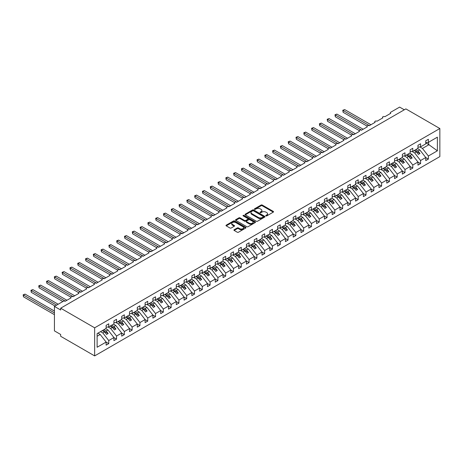 <?xml version="1.0" encoding="UTF-8"?>
<svg xmlns="http://www.w3.org/2000/svg" width="463" height="463" viewBox="0 0 463 463"><rect width="100%" height="100%" fill="white"/><g stroke="black" fill="none" stroke-linecap="round" stroke-linejoin="round"><path stroke-width="0.69" d="M265.93 215.885A0.608 0.347 0 0 0 266.786 215.885L273.292 212.129A0.868 0.498 0 0 0 273.54 211.776A0.868 0.498 0 0 0 273.292 211.423L262.272 205.057A0.868 0.498 0 0 0 261.045 205.057L254.54 208.813A0.608 0.347 0 0 0 255.397 209.311L256.242 208.825A2.772 1.597 0 0 1 260.16 208.825L261.074 209.351A2.772 1.597 0 0 1 261.89 210.486A2.772 1.597 0 0 1 261.074 211.614L260.235 212.1A0.608 0.347 0 0 0 261.091 212.598L261.936 212.112A2.772 1.597 0 0 1 265.849 212.112L266.769 212.639A2.772 1.597 0 0 1 267.579 213.773A2.772 1.597 0 0 1 266.769 214.901L265.93 215.388A0.608 0.347 0 0 0 265.93 215.885L265.93 215.388M234.174 229.729A0.868 0.498 0 0 0 233.919 230.082A0.868 0.498 0 0 0 234.174 230.435L237.264 232.223A0.868 0.498 0 0 0 238.486 232.223L245.708 228.051A0.868 0.498 0 0 0 245.963 227.698A0.868 0.498 0 0 0 245.708 227.345L234.695 220.984A0.868 0.498 0 0 0 233.468 220.984L226.245 225.151A0.868 0.498 0 0 0 225.99 225.504A0.868 0.498 0 0 0 226.245 225.857L229.978 228.016A0.868 0.498 0 0 0 231.205 228.016L234.295 226.228A0.868 0.498 0 0 0 234.55 225.875A0.868 0.498 0 0 0 234.295 225.522L232.443 224.457A2.315 1.337 0 0 1 231.766 223.507A2.315 1.337 0 0 1 233.196 222.275A2.315 1.337 0 0 1 235.719 222.564L242.971 226.748A2.315 1.337 0 0 1 243.648 227.698A2.315 1.337 0 0 1 242.218 228.93A2.315 1.337 0 0 1 239.695 228.641L238.486 227.946A0.868 0.498 0 0 0 237.264 227.946L234.174 229.729L234.174 230.435M439.85 128.523L94.655 327.816L94.655 355.902L439.85 156.604L439.85 128.523L405.86 108.898L60.665 308.196L60.665 309.996L54.426 306.396L63.315 301.263A1.325 0.764 0 0 1 65.185 301.263L71.111 297.842A1.325 0.764 0 0 1 70.723 297.304A1.325 0.764 0 0 1 71.539 296.598A1.325 0.764 0 0 1 72.98 296.76L78.907 293.339A1.325 0.764 0 0 1 78.519 292.801A1.325 0.764 0 0 1 79.335 292.095A1.325 0.764 0 0 1 80.776 292.263L86.703 288.843A1.325 0.764 0 0 1 86.315 288.299A1.325 0.764 0 0 1 87.131 287.592A1.325 0.764 0 0 1 88.572 287.76L94.498 284.34A1.325 0.764 0 0 1 94.111 283.802A1.325 0.764 0 0 1 94.927 283.096A1.325 0.764 0 0 1 96.368 283.258L102.294 279.837A1.325 0.764 0 0 1 101.906 279.299A1.325 0.764 0 0 1 102.722 278.593A1.325 0.764 0 0 1 104.163 278.761L110.09 275.34A1.325 0.764 0 0 1 109.702 274.796A1.325 0.764 0 0 1 110.518 274.09A1.325 0.764 0 0 1 111.959 274.258L117.886 270.838A1.325 0.764 0 0 1 117.498 270.299A1.325 0.764 0 0 1 118.314 269.593A1.325 0.764 0 0 1 119.755 269.755L125.681 266.335A1.325 0.764 0 0 1 125.294 265.797A1.325 0.764 0 0 1 126.11 265.091A1.325 0.764 0 0 1 127.551 265.258L133.477 261.838A1.325 0.764 0 0 1 133.089 261.294A1.325 0.764 0 0 1 133.905 260.588A1.325 0.764 0 0 1 135.346 260.756L141.273 257.335A1.325 0.764 0 0 1 140.885 256.797A1.325 0.764 0 0 1 141.701 256.091A1.325 0.764 0 0 1 143.142 256.253L149.069 252.833A1.325 0.764 0 0 1 148.681 252.294A1.325 0.764 0 0 1 149.497 251.588A1.325 0.764 0 0 1 150.938 251.756L156.864 248.336A1.325 0.764 0 0 1 156.477 247.792A1.325 0.764 0 0 1 157.293 247.086A1.325 0.764 0 0 1 158.734 247.254L164.66 243.833A1.325 0.764 0 0 1 164.272 243.295A1.325 0.764 0 0 1 165.088 242.589A1.325 0.764 0 0 1 166.53 242.751L172.456 239.33A1.325 0.764 0 0 1 172.068 238.792A1.325 0.764 0 0 1 172.884 238.086A1.325 0.764 0 0 1 174.325 238.248L180.252 234.828A1.325 0.764 0 0 1 179.864 234.29A1.325 0.764 0 0 1 180.68 233.584A1.325 0.764 0 0 1 182.121 233.751L188.047 230.331A1.325 0.764 0 0 1 187.66 229.787A1.325 0.764 0 0 1 188.476 229.087A1.325 0.764 0 0 1 189.917 229.249L195.843 225.828A1.325 0.764 0 0 1 195.455 225.29A1.325 0.764 0 0 1 196.271 224.584A1.325 0.764 0 0 1 197.713 224.746L203.639 221.326A1.325 0.764 0 0 1 203.251 220.787A1.325 0.764 0 0 1 204.067 220.081A1.325 0.764 0 0 1 205.508 220.249L211.435 216.829A1.325 0.764 0 0 1 211.047 216.285A1.325 0.764 0 0 1 211.863 215.579A1.325 0.764 0 0 1 213.304 215.746L219.231 212.326A1.325 0.764 0 0 1 218.843 211.788A1.325 0.764 0 0 1 219.659 211.082A1.325 0.764 0 0 1 221.1 211.244L227.026 207.823A1.325 0.764 0 0 1 226.639 207.285A1.325 0.764 0 0 1 227.455 206.579A1.325 0.764 0 0 1 228.896 206.747L234.822 203.326A1.325 0.764 0 0 1 234.434 202.782A1.325 0.764 0 0 1 235.25 202.076A1.325 0.764 0 0 1 236.691 202.244L242.618 198.824A1.325 0.764 0 0 1 242.23 198.286A1.325 0.764 0 0 1 243.046 197.579A1.325 0.764 0 0 1 244.487 197.742L250.414 194.321A1.325 0.764 0 0 1 250.026 193.783A1.325 0.764 0 0 1 250.842 193.077A1.325 0.764 0 0 1 252.283 193.245L258.209 189.824A1.325 0.764 0 0 1 257.822 189.28A1.325 0.764 0 0 1 258.638 188.574A1.325 0.764 0 0 1 260.079 188.742L266.005 185.322A1.325 0.764 0 0 1 265.617 184.783A1.325 0.764 0 0 1 266.433 184.077A1.325 0.764 0 0 1 267.874 184.239L273.801 180.819A1.325 0.764 0 0 1 273.413 180.281A1.325 0.764 0 0 1 274.229 179.575A1.325 0.764 0 0 1 275.67 179.742L281.597 176.322A1.325 0.764 0 0 1 281.209 175.778A1.325 0.764 0 0 1 282.025 175.072A1.325 0.764 0 0 1 283.466 175.24L289.392 171.819A1.325 0.764 0 0 1 289.005 171.281A1.325 0.764 0 0 1 289.821 170.575A1.325 0.764 0 0 1 291.262 170.737L297.188 167.317A1.325 0.764 0 0 1 296.8 166.778A1.325 0.764 0 0 1 297.616 166.072A1.325 0.764 0 0 1 299.057 166.24L304.984 162.814A1.325 0.764 0 0 1 304.596 162.276A1.325 0.764 0 0 1 305.412 161.57A1.325 0.764 0 0 1 306.853 161.737L312.78 158.317A1.325 0.764 0 0 1 312.392 157.773A1.325 0.764 0 0 1 313.208 157.073A1.325 0.764 0 0 1 314.649 157.235L320.575 153.814A1.325 0.764 0 0 1 320.188 153.276A1.325 0.764 0 0 1 321.004 152.57A1.325 0.764 0 0 1 322.445 152.732L328.371 149.312A1.325 0.764 0 0 1 327.983 148.773A1.325 0.764 0 0 1 328.799 148.067A1.325 0.764 0 0 1 330.241 148.235L336.167 144.815A1.325 0.764 0 0 1 335.779 144.271A1.325 0.764 0 0 1 336.595 143.565A1.325 0.764 0 0 1 338.036 143.733L343.963 140.312A1.325 0.764 0 0 1 343.575 139.774A1.325 0.764 0 0 1 344.391 139.068A1.325 0.764 0 0 1 345.832 139.23L351.758 135.809A1.325 0.764 0 0 1 351.371 135.271A1.325 0.764 0 0 1 352.187 134.565A1.325 0.764 0 0 1 353.628 134.733L359.554 131.313A1.325 0.764 0 0 1 359.166 130.769A1.325 0.764 0 0 1 359.983 130.062A1.325 0.764 0 0 1 361.424 130.23L367.35 126.81A1.325 0.764 0 0 1 366.962 126.272A1.325 0.764 0 0 1 367.778 125.566A1.325 0.764 0 0 1 369.219 125.728L375.146 122.307A1.325 0.764 0 0 1 374.758 121.769A1.325 0.764 0 0 1 375.574 121.063A1.325 0.764 0 0 1 377.015 121.231L382.942 117.81A1.325 0.764 0 0 1 382.554 117.266A1.325 0.764 0 0 1 383.37 116.56A1.325 0.764 0 0 1 384.811 116.728L390.737 113.308A1.325 0.764 180 0 1 390.35 112.769A1.325 0.764 180 0 1 390.737 112.225L399.621 107.098L404.303 109.795M94.655 327.816L60.665 308.196M256.299 221.227A0.868 0.498 0 0 0 257.526 221.227L264.749 217.06A0.868 0.498 0 0 0 265.004 216.707A0.868 0.498 0 0 0 264.749 216.354L253.73 209.988A0.868 0.498 0 0 0 252.509 209.988L245.28 214.161A0.868 0.498 0 0 0 245.031 214.514A0.868 0.498 0 0 0 245.28 214.867L256.299 221.227M243.411 216.013A0.608 0.347 0 0 1 244.03 216.099L255.217 222.558L248.006 226.725A0.868 0.498 0 0 1 246.785 226.725L235.765 220.365L235.765 219.659A0.868 0.498 0 0 0 235.511 220.012A0.868 0.498 0 0 0 235.765 220.365M235.765 219.659L238.856 217.87A0.868 0.498 0 0 1 240.077 217.87L244.551 220.452A0.868 0.498 0 0 0 245.772 220.452L247.821 219.265A0.868 0.498 0 0 0 248.075 218.912A0.868 0.498 0 0 0 247.821 218.559L243.173 215.874A0.608 0.347 0 0 1 244.03 215.382L255.229 221.846A0.868 0.498 0 0 1 255.483 222.199A0.868 0.498 0 0 1 255.229 222.553L255.229 221.846M97.12 336.26L100.205 334.477L106.125 342.059L97.12 347.256L97.12 333.615L106.125 328.412L106.125 325.333L108.747 323.822L108.747 326.901L106.125 327.225M108.747 326.901L113.921 323.909L113.921 320.83L116.543 319.32L116.543 322.398L113.921 322.728M116.543 322.398L121.717 319.412L121.717 316.333L124.339 314.817L124.339 317.896L121.717 318.226M124.339 317.896L129.513 314.909L129.513 311.83L132.134 310.32L132.134 313.399L129.513 313.723M132.134 313.399L137.308 310.407L137.308 307.328L139.93 305.817L139.93 308.896L137.308 309.22M139.93 308.896L145.104 305.91L145.104 302.831L147.726 301.315L147.726 304.394L145.104 304.723M147.726 304.394L152.9 301.407L152.9 298.328L155.522 296.818L155.522 299.897L152.9 300.221M155.522 299.897L160.696 296.905L160.696 293.826L163.317 292.315L163.317 295.394L160.696 295.718M163.317 295.394L168.491 292.408L168.491 289.329L171.113 287.812L171.113 290.891L168.491 291.221M171.113 290.891L176.287 287.905L176.287 284.826L178.909 283.315L178.909 286.394L176.287 286.719M178.909 286.394L184.083 283.402L184.083 280.323L186.705 278.813L186.705 281.892L184.083 282.216M186.705 281.892L191.879 278.905L191.879 275.826L194.501 274.31L194.501 277.389L191.879 277.719M194.501 277.389L199.675 274.403L199.675 271.324L202.296 269.813L202.296 272.892L199.675 273.216M202.296 272.892L207.476 269.9L207.476 266.821L210.092 265.311L210.092 268.39L207.476 268.714M210.092 268.39L215.272 265.403L215.272 262.324L217.888 260.808L217.888 263.887L215.272 264.217M217.888 263.887L223.068 260.901L223.068 257.822L225.684 256.311L225.684 259.39L223.068 259.714M225.684 259.39L230.863 256.398L230.863 253.319L233.479 251.808L233.479 254.887L230.863 255.211M233.479 254.887L238.659 251.895L238.659 248.822L241.275 247.306L241.275 250.385L238.659 250.714M241.275 250.385L246.455 247.398L246.455 244.319L249.071 242.809L249.071 245.882L246.455 246.212M249.071 245.882L254.251 242.896L254.251 239.817L256.867 238.306L256.867 241.385L254.251 241.709M256.867 241.385L262.046 238.393L262.046 235.314L264.662 233.803L264.662 236.882L262.046 237.206M264.662 236.882L269.842 233.896L269.842 230.817L272.458 229.301L272.458 232.38L269.842 232.71M272.458 232.38L277.638 229.393L277.638 226.314L280.254 224.804L280.254 227.883L277.638 228.207M280.254 227.883L285.434 224.891L285.434 221.812L288.05 220.301L288.05 223.38L285.434 223.704M288.05 223.38L293.229 220.394L293.229 217.315L295.845 215.799L295.845 218.877L293.229 219.207M295.845 218.877L301.025 215.891L301.025 212.812L303.641 211.302L303.641 214.381L301.025 214.705M303.641 214.381L308.821 211.388L308.821 208.309L311.437 206.799L311.437 209.878L308.821 210.202M311.437 209.878L316.617 206.892L316.617 203.813L319.233 202.296L319.233 205.375L316.617 205.705M319.233 205.375L324.413 202.389L324.413 199.31L327.028 197.799L327.028 200.878L324.413 201.202M327.028 200.878L332.208 197.886L332.208 194.807L334.824 193.297L334.824 196.376L332.208 196.7M334.824 196.376L340.004 193.389L340.004 190.31L342.62 188.794L342.62 191.873L340.004 192.203M342.62 191.873L347.8 188.887L347.8 185.808L350.416 184.297L350.416 187.376L347.8 187.7M350.416 187.376L355.596 184.384L355.596 181.305L358.212 179.794L358.212 182.873L355.596 183.198M358.212 182.873L363.391 179.881L363.391 176.808L366.007 175.292L366.007 178.371L363.391 178.701M366.007 178.371L371.187 175.384L371.187 172.305L373.803 170.795L373.803 173.868L371.187 174.198M373.803 173.868L378.983 170.882L378.983 167.803L381.599 166.292L381.599 169.371L378.983 169.695M381.599 169.371L386.779 166.379L386.779 163.3L389.395 161.79L389.395 164.869L386.779 165.198M389.395 164.869L394.574 161.882L394.574 158.803L397.19 157.287L397.19 160.366L394.574 160.696M397.19 160.366L402.37 157.379L402.37 154.301L404.986 152.79L404.986 155.869L402.37 156.193M404.986 155.869L410.166 152.877L410.166 149.798L412.782 148.287L412.782 151.366L410.166 151.69M412.782 151.366L417.962 148.38L417.962 145.301L420.578 143.785L420.578 146.864L417.962 147.193M106.125 342.111L108.747 343.627L108.747 340.548L113.921 337.556L108.001 329.98L105.709 328.655M100.529 331.641L102.821 332.966L108.747 340.548M113.921 337.614L116.543 339.124L116.543 336.045L121.717 333.059L115.796 325.477L113.504 324.152M108.053 326.988L110.616 328.464L116.543 336.045M121.717 333.111L124.339 334.622L124.339 331.543L129.513 328.556L123.592 320.975L121.3 319.655M115.848 322.485L118.412 323.967L124.339 331.543M129.513 328.608L132.134 330.125L132.134 327.046L137.308 324.054L131.388 316.478L129.096 315.153M123.644 317.983L126.208 319.464L132.134 327.046M137.308 324.112L139.93 325.622L139.93 322.543L145.104 319.557L139.184 311.975L136.892 310.65M131.44 313.486L134.004 314.962L139.93 322.543M145.104 319.609L147.726 321.119L147.726 318.04L152.9 315.054L146.979 307.473L144.688 306.153M139.236 308.983L141.8 310.465L147.726 318.04M152.9 315.106L155.522 316.623L155.522 313.544L160.696 310.551L154.775 302.976L152.483 301.65M147.031 304.48L149.595 305.962L155.522 313.544M160.696 310.609L163.317 312.12L163.317 309.041L168.491 306.055L162.571 298.473L160.279 297.148M154.827 299.983L157.391 301.459L163.317 309.041M168.491 306.107L171.113 307.617L171.113 304.538L176.287 301.552L170.367 293.97L168.075 292.651M162.623 295.481L165.187 296.962L171.113 304.538M176.287 301.604L178.909 303.12L178.909 300.041L184.083 297.049L178.162 289.473L175.871 288.148M170.419 290.978L172.983 292.46L178.909 300.041M184.083 297.107L186.705 298.618L186.705 295.539L191.879 292.552L185.958 284.971L183.666 283.645M178.214 286.481L180.778 287.957L186.705 295.539M191.879 292.604L194.501 294.115L194.501 291.036L199.675 288.05L193.754 280.468L191.462 279.148M186.01 281.979L188.574 283.46L194.501 291.036M199.675 288.102L202.296 289.612L202.296 286.539L207.476 283.547L201.55 275.971L199.258 274.646M193.806 277.476L196.37 278.957L202.296 286.539M207.476 283.605L210.092 285.115L210.092 282.036L215.272 279.044L209.345 271.468L207.054 270.143M201.602 272.973L204.166 274.455L210.092 282.036M215.272 279.102L217.888 280.613L217.888 277.534L223.068 274.547L217.141 266.966L214.849 265.646M209.398 268.476L211.961 269.958L217.888 277.534M223.068 274.6L225.684 276.11L225.684 273.031L230.863 270.045L224.937 262.463L222.645 261.144M217.193 263.974L219.757 265.455L225.684 273.031M230.863 270.097L233.479 271.613L233.479 268.534L238.659 265.542L232.733 257.966L230.441 256.641M224.989 259.471L227.553 260.953L233.479 268.534M238.659 265.6L241.275 267.11L241.275 264.032L246.455 261.045L240.529 253.464L238.237 252.138M232.785 254.974L235.349 256.45L241.275 264.032M246.455 261.097L249.071 262.608L249.071 259.529L254.251 256.543L248.324 248.961L246.032 247.641M240.581 250.471L243.144 251.953L249.071 259.529M254.251 256.595L256.867 258.111L256.867 255.032L262.046 252.04L256.12 244.464L253.828 243.139M248.376 245.969L250.94 247.45L256.867 255.032M262.046 252.098L264.662 253.608L264.662 250.529L269.842 247.543L263.916 239.961L261.624 238.636M256.172 241.472L258.736 242.948L264.662 250.529M269.842 247.595L272.458 249.106L272.458 246.027L277.638 243.04L271.712 235.459L269.42 234.139M263.968 236.969L266.532 238.451L272.458 246.027M277.638 243.092L280.254 244.609L280.254 241.53L285.434 238.538L279.507 230.962L277.215 229.636M271.764 232.467L274.327 233.948L280.254 241.53M285.434 238.595L288.05 240.106L288.05 237.027L293.229 234.041L287.303 226.459L285.011 225.134M279.559 227.97L282.123 229.445L288.05 237.027M293.229 234.093L295.845 235.603L295.845 232.524L301.025 229.538L295.099 221.956L292.807 220.637M287.355 223.467L289.919 224.949L295.845 232.524M301.025 229.59L303.641 231.106L303.641 228.028L308.821 225.035L302.895 217.46L300.603 216.134M295.151 218.964L297.715 220.446L303.641 228.028M308.821 225.093L311.437 226.604L311.437 223.525L316.617 220.538L310.69 212.957L308.399 211.632M302.947 214.467L305.511 215.943L311.437 223.525M316.617 220.591L319.233 222.101L319.233 219.022L324.413 216.036L318.486 208.454L316.194 207.135M310.742 209.965L313.306 211.446L319.233 219.022M324.413 216.088L327.028 217.604L327.028 214.525L332.208 211.533L326.282 203.957L323.99 202.632M318.538 205.462L321.102 206.944L327.028 214.525M332.208 211.591L334.824 213.102L334.824 210.023L340.004 207.036L334.078 199.455L331.786 198.129M326.334 200.965L328.898 202.441L334.824 210.023M340.004 207.088L342.62 208.599L342.62 205.52L347.8 202.534L341.873 194.952L339.582 193.632M334.13 196.462L336.694 197.944L342.62 205.52M347.8 202.586L350.416 204.096L350.416 201.023L355.596 198.031L349.669 190.455L347.377 189.13M341.925 191.96L344.489 193.441L350.416 201.023M355.596 198.083L358.212 199.599L358.212 196.52L363.391 193.528L357.465 185.952L355.173 184.627M349.721 187.457L352.285 188.939L358.212 196.52M363.391 193.586L366.007 195.097L366.007 192.018L371.187 189.031L365.261 181.45L362.969 180.124M357.517 182.96L360.081 184.442L366.007 192.018M371.187 189.083L373.803 190.594L373.803 187.515L378.983 184.529L373.056 176.947L370.765 175.627M365.313 178.458L367.877 179.939L373.803 187.515M378.983 184.581L381.599 186.097L381.599 183.018L386.779 180.026L380.852 172.45L378.56 171.125M373.109 173.955L375.672 175.436L381.599 183.018M386.779 180.084L389.395 181.594L389.395 178.515L394.574 175.529L388.648 167.947L386.356 166.622M380.904 169.458L383.468 170.934L389.395 178.515M394.574 175.581L397.19 177.092L397.19 174.013L402.37 171.026L396.444 163.445L394.152 162.125M388.706 164.955L391.264 166.437L397.19 174.013M402.37 171.079L404.986 172.595L404.986 169.516L410.166 166.524L404.24 158.948L401.948 157.623M396.502 160.453L399.06 161.934L404.986 169.516M410.166 166.582L412.782 168.092L412.782 165.013L417.962 162.027L412.035 154.445L409.743 153.12M404.297 155.956L406.855 157.432L412.782 165.013M417.962 162.079L420.578 163.589L420.578 160.511L425.757 157.524L425.757 160.603L428.373 159.093L428.373 156.014L437.379 150.811L428.622 144.508L428.622 142.222M412.093 151.453L414.651 152.935L420.578 160.511M420.578 146.864L425.757 143.877L425.757 140.798L428.373 139.288L428.373 142.367L425.757 142.691M425.757 157.576L428.373 159.093M419.889 146.95L422.447 148.432L428.373 156.014M54.426 306.396L54.426 330.877L60.665 334.477L60.665 336.283L94.655 355.902M100.205 334.477L97.913 333.157M108.747 343.627L106.125 345.138L106.125 342.059M116.543 339.124L113.921 340.635L113.921 337.556M124.339 334.622L121.717 336.138L121.717 333.059M132.134 330.125L129.513 331.635L129.513 328.556M139.93 325.622L137.308 327.133L137.308 324.054M147.726 321.119L145.104 322.636L145.104 319.557M155.522 316.623L152.9 318.133L152.9 315.054M163.317 312.12L160.696 313.63L160.696 310.551M171.113 307.617L168.491 309.134L168.491 306.055M178.909 303.12L176.287 304.631L176.287 301.552M186.705 298.618L184.083 300.128L184.083 297.049M194.501 294.115L191.879 295.625L191.879 292.552M202.296 289.612L199.675 291.129L199.675 288.05M210.092 285.115L207.476 286.626L207.476 283.547M217.888 280.613L215.272 282.123L215.272 279.044M225.684 276.11L223.068 277.626L223.068 274.547M233.479 271.613L230.863 273.124L230.863 270.045M241.275 267.11L238.659 268.621L238.659 265.542M249.071 262.608L246.455 264.124L246.455 261.045M256.867 258.111L254.251 259.621L254.251 256.543M264.662 253.608L262.046 255.119L262.046 252.04M272.458 249.106L269.842 250.622L269.842 247.543M280.254 244.609L277.638 246.119L277.638 243.04M288.05 240.106L285.434 241.617L285.434 238.538M295.845 235.603L293.229 237.12L293.229 234.041M303.641 231.106L301.025 232.617L301.025 229.538M311.437 226.604L308.821 228.114L308.821 225.035M319.233 222.101L316.617 223.617L316.617 220.538M327.028 217.604L324.413 219.115L324.413 216.036M334.824 213.102L332.208 214.612L332.208 211.533M342.62 208.599L340.004 210.109L340.004 207.036M350.416 204.096L347.8 205.613L347.8 202.534M358.212 199.599L355.596 201.11L355.596 198.031M366.007 195.097L363.391 196.607L363.391 193.528M373.803 190.594L371.187 192.11L371.187 189.031M381.599 186.097L378.983 187.608L378.983 184.529M389.395 181.594L386.779 183.105L386.779 180.026M397.19 177.092L394.574 178.608L394.574 175.529M404.986 172.595L402.37 174.105L402.37 171.026M412.782 168.092L410.166 169.603L410.166 166.524M420.578 163.589L417.962 165.106L417.962 162.027M428.373 142.367L437.379 137.164L437.379 150.811M102.821 332.966L104.632 331.925L106.583 334.419L108.139 333.516L106.189 331.022L108.001 329.98M102.34 330.599L104.632 331.925M103.897 329.702L106.189 331.022M110.616 328.464L112.428 327.422L114.378 329.916L115.935 329.014L113.985 326.525L115.796 325.477M110.136 326.097L112.428 327.422M111.693 325.2L113.985 326.525M118.412 323.967L120.224 322.919L122.174 325.414L123.731 324.517L121.781 322.022L123.592 320.975M117.932 321.6L120.224 322.919M119.489 320.697L121.781 322.022M126.208 319.464L128.019 318.422L129.97 320.917L131.527 320.014L129.576 317.52L131.388 316.478M125.728 317.097L128.019 318.422M127.284 316.194L129.576 317.52M134.004 314.962L135.815 313.92L137.766 316.414L139.322 315.511L137.372 313.017L139.184 311.975M133.523 312.594L135.815 313.92M135.08 311.697L137.372 313.017M141.8 310.465L143.611 309.417L145.561 311.912L147.118 311.014L145.168 308.52L146.979 307.473M141.319 308.098L143.611 309.417M142.876 307.195L145.168 308.52M149.595 305.962L151.407 304.92L153.357 307.409L154.914 306.512L152.964 304.017L154.775 302.976M149.115 303.595L151.407 304.92M150.672 302.692L152.964 304.017M157.391 301.459L159.203 300.418L161.153 302.912L162.71 302.009L160.759 299.515L162.571 298.473M156.911 299.092L159.203 300.418M158.468 298.195L160.759 299.515M165.187 296.962L166.998 295.915L168.949 298.409L170.506 297.512L168.555 295.018L170.367 293.97M164.706 294.595L166.998 295.915M166.263 293.692L168.555 295.018M172.983 292.46L174.794 291.418L176.744 293.907L178.301 293.01L176.351 290.515L178.162 289.473M172.502 290.093L174.794 291.418M174.059 289.19L176.351 290.515M180.778 287.957L182.59 286.915L184.54 289.41L186.097 288.507L184.147 286.012L185.958 284.971M180.298 285.59L182.59 286.915M181.855 284.693L184.147 286.012M188.574 283.46L190.386 282.413L192.336 284.907L193.893 284.01L191.942 281.516L193.754 280.468M188.094 281.093L190.386 282.413M189.651 280.19L191.942 281.516M196.37 278.957L198.181 277.91L200.132 280.404L201.689 279.507L199.738 277.013L201.55 275.971M195.89 276.59L198.181 277.91M197.446 275.688L199.738 277.013M204.166 274.455L205.977 273.413L207.928 275.907L209.484 275.005L207.534 272.51L209.345 271.468M203.685 272.088L205.977 273.413M205.242 271.191L207.534 272.51M211.961 269.958L213.773 268.91L215.723 271.405L217.28 270.502L215.33 268.013L217.141 266.966M211.481 267.585L213.773 268.91M213.038 266.688L215.33 268.013M219.757 265.455L221.569 264.408L223.519 266.902L225.076 266.005L223.125 263.511L224.937 262.463M219.277 263.088L221.569 264.408M220.834 262.185L223.125 263.511M227.553 260.953L229.364 259.911L231.315 262.405L232.872 261.502L230.921 259.008L232.733 257.966M227.073 258.586L229.364 259.911M228.629 257.688L230.921 259.008M235.349 256.45L237.16 255.408L239.111 257.903L240.667 257L238.717 254.511L240.529 253.464M234.868 254.083L237.16 255.408M236.425 253.186L238.717 254.511M243.144 251.953L244.956 250.905L246.906 253.4L248.463 252.503L246.513 250.008L248.324 248.961M242.664 249.586L244.956 250.905M244.221 248.683L246.513 250.008M250.94 247.45L252.752 246.409L254.702 248.903L256.259 248L254.309 245.506L256.12 244.464M250.46 245.083L252.752 246.409M252.017 244.186L254.309 245.506M258.736 242.948L260.547 241.906L262.498 244.4L264.055 243.497L262.104 241.003L263.916 239.961M258.256 240.581L260.547 241.906M259.812 239.684L262.104 241.003M266.532 238.451L268.343 237.403L270.294 239.898L271.85 239.001L269.9 236.506L271.712 235.459M266.051 236.084L268.343 237.403M267.608 235.181L269.9 236.506M274.327 233.948L276.139 232.906L278.089 235.401L279.646 234.498L277.696 232.004L279.507 230.962M273.847 231.581L276.139 232.906M275.404 230.678L277.696 232.004M282.123 229.445L283.935 228.404L285.885 230.898L287.442 229.995L285.492 227.501L287.303 226.459M281.643 227.078L283.935 228.404M283.2 226.181L285.492 227.501M289.919 224.949L291.731 223.901L293.681 226.395L295.238 225.498L293.287 223.004L295.099 221.956M289.439 222.581L291.731 223.901M290.995 221.679L293.287 223.004M297.715 220.446L299.526 219.404L301.477 221.893L303.034 220.996L301.083 218.501L302.895 217.46M297.234 218.079L299.526 219.404M298.791 217.176L301.083 218.501M305.511 215.943L307.322 214.901L309.272 217.396L310.829 216.493L308.879 213.999L310.69 212.957M305.03 213.576L307.322 214.901M306.587 212.679L308.879 213.999M313.306 211.446L315.118 210.399L317.068 212.893L318.625 211.996L316.675 209.502L318.486 208.454M312.826 209.079L315.118 210.399M314.383 208.176L316.675 209.502M321.102 206.944L322.914 205.902L324.864 208.391L326.421 207.493L324.47 204.999L326.282 203.957M320.622 204.577L322.914 205.902M322.179 203.674L324.47 204.999M328.898 202.441L330.709 201.399L332.66 203.894L334.217 202.991L332.266 200.496L334.078 199.455M328.417 200.074L330.709 201.399M329.974 199.177L332.266 200.496M336.694 197.944L338.505 196.897L340.455 199.391L342.012 198.488L340.062 195.999L341.873 194.952M336.213 195.577L338.505 196.897M337.77 194.674L340.062 195.999M344.489 193.441L346.301 192.394L348.251 194.888L349.808 193.991L347.858 191.497L349.669 190.455M344.009 191.074L346.301 192.394M345.566 190.171L347.858 191.497M352.285 188.939L354.097 187.897L356.047 190.391L357.604 189.489L355.653 186.994L357.465 185.952M351.805 186.572L354.097 187.897M353.362 185.675L355.653 186.994M360.081 184.442L361.892 183.394L363.843 185.889L365.4 184.986L363.449 182.497L365.261 181.45M359.601 182.069L361.892 183.394M361.157 181.172L363.449 182.497M367.877 179.939L369.688 178.892L371.639 181.386L373.195 180.489L371.245 177.995L373.056 176.947M367.396 177.572L369.688 178.892M368.953 176.669L371.245 177.995M375.672 175.436L377.484 174.395L379.434 176.889L380.991 175.986L379.041 173.492L380.852 172.45M375.192 173.069L377.484 174.395M376.749 172.172L379.041 173.492M383.468 170.934L385.28 169.892L387.23 172.386L388.787 171.484L386.837 168.995L388.648 167.947M382.988 168.567L385.28 169.892M384.545 167.67L386.837 168.995M391.264 166.437L393.075 165.389L395.026 167.884L396.583 166.987L394.632 164.492L396.444 163.445M390.784 164.07L393.075 165.389M392.34 163.167L394.632 164.492M399.06 161.934L400.871 160.892L402.822 163.387L404.378 162.484L402.428 159.99L404.24 158.948M398.579 159.567L400.871 160.892M400.136 158.664L402.428 159.99M406.855 157.432L408.667 156.39L410.617 158.884L412.174 157.981L410.224 155.487L412.035 154.445M406.375 155.064L408.667 156.39M407.932 154.167L410.224 155.487M414.651 152.935L416.463 151.887L418.413 154.382L419.97 153.484L418.02 150.99L419.831 149.943L417.539 148.623M414.171 150.568L416.463 151.887M415.728 149.665L418.02 150.99M419.831 149.943L425.757 157.524M422.447 148.432L429.062 144.612M425.757 142.853L428.622 144.508M414.547 150.348L419.97 153.484M406.751 154.85L412.174 157.981M398.956 159.353L404.378 162.484M391.16 163.85L396.583 166.987M383.364 168.353L388.787 171.484M375.568 172.855L380.991 175.986M367.772 177.352L373.195 180.489M359.977 181.855L365.4 184.986M352.181 186.357L357.604 189.489M344.385 190.854L349.808 193.991M336.589 195.357L342.012 198.488M328.794 199.86L334.217 202.991M320.998 204.362L326.421 207.493M313.202 208.859L318.625 211.996M305.406 213.362L310.829 216.493M297.611 217.865L303.034 220.996M289.815 222.362L295.238 225.498M282.019 226.864L287.442 229.995M274.223 231.367L279.646 234.498M266.428 235.864L271.85 239.001M258.632 240.366L264.055 243.497M250.836 244.869L256.259 248M243.04 249.366L248.463 252.503M235.245 253.869L240.667 257M227.449 258.371L232.872 261.502M219.653 262.868L225.076 266.005M211.851 267.371L217.28 270.502M204.056 271.874L209.484 275.005M196.26 276.376L201.689 279.507M188.464 280.873L193.893 284.01M180.668 285.376L186.097 288.507M172.873 289.879L178.301 293.01M165.077 294.375L170.506 297.512M157.281 298.878L162.71 302.009M149.485 303.381L154.914 306.512M141.69 307.878L147.118 311.014M133.894 312.38L139.322 315.511M126.098 316.883L131.527 320.014M118.302 321.38L123.731 324.517M110.507 325.883L115.935 329.014M102.711 330.385L108.139 333.516M266.173 215.966L266.769 215.625A2.772 1.597 0 0 0 267.579 214.491L267.579 213.773M261.89 210.486L261.89 211.203A2.772 1.597 0 0 1 261.074 212.338L260.478 212.679M273.292 211.423L273.292 212.129L262.272 205.78A0.868 0.498 0 0 0 261.045 205.78L254.783 209.398M264.749 216.354L264.749 217.06L253.73 210.711A0.868 0.498 0 0 0 252.509 210.711L245.292 214.873M263.221 216.95A0.608 0.347 0 0 0 263.221 216.458L253.545 210.873A0.608 0.347 0 0 0 252.688 210.873L251.803 211.388A2.772 1.597 0 0 0 250.992 212.517A2.772 1.597 0 0 0 251.803 213.646L258.412 217.465A2.772 1.597 0 0 0 262.33 217.465L263.221 216.95L263.221 217.674A0.608 0.347 0 0 0 263.395 217.425L263.395 216.707M250.992 212.517L250.992 213.235A2.772 1.597 0 0 0 251.803 214.369L251.803 213.646M263.221 217.674L262.33 218.183A2.772 1.597 0 0 1 258.412 218.183L251.803 214.369M235.777 220.371L238.856 218.594L238.856 217.87M248.075 218.912L248.075 219.636A0.868 0.498 0 0 1 247.821 219.989L245.772 221.169A0.868 0.498 0 0 1 244.551 221.169L240.077 218.594A0.868 0.498 0 0 0 238.856 218.594M249.187 223.131A2.315 1.337 0 0 0 251.71 223.421A2.315 1.337 0 0 0 253.139 222.182A2.315 1.337 0 0 0 252.462 221.239L249.904 219.763A0.868 0.498 0 0 0 248.677 219.763L246.629 220.944A0.868 0.498 0 0 0 246.374 221.302A0.868 0.498 0 0 0 246.629 221.655L249.187 223.131L249.187 223.849A2.315 1.337 0 0 0 251.71 224.138A2.315 1.337 0 0 0 253.139 222.906L253.139 222.182M246.374 221.302L246.374 222.02A0.868 0.498 0 0 0 246.629 222.373L246.629 221.655M249.187 223.849L246.629 222.373M243.648 227.698L243.648 228.415A2.315 1.337 0 0 1 242.218 229.654A2.315 1.337 0 0 1 239.695 229.364L238.486 228.664A0.868 0.498 0 0 0 237.264 228.664L234.185 230.441M231.766 223.507L231.766 224.231A2.315 1.337 0 0 0 232.443 225.174L232.443 224.457M234.284 226.239L232.443 225.174M245.708 227.345L245.708 228.051L234.695 221.702A0.868 0.498 0 0 0 233.468 221.702L226.257 225.863M342.776 110.281L343.118 110.483L343.118 112.283L342.776 110.281L344.68 109.581L343.118 110.483L369.376 125.641M343.118 112.283L367.009 126.075M344.68 109.581L370.932 124.738M334.98 114.783L335.322 114.98L335.322 116.78L334.98 114.783L336.885 114.083L335.322 114.98L361.58 130.144M335.322 116.78L359.213 130.572M336.885 114.083L363.137 129.241M327.185 119.286L327.526 119.483L327.526 121.283L327.185 119.286L329.089 118.58L327.526 119.483L353.784 134.64M327.526 121.283L351.417 135.074M329.089 118.58L355.341 133.743M319.389 123.783L319.73 123.986L319.73 125.786L319.389 123.783L321.293 123.083L319.73 123.986L345.988 139.143M319.73 125.786L343.621 139.577M321.293 123.083L347.545 138.24M311.593 128.286L311.935 128.482L311.935 130.282L311.593 128.286L313.497 127.585L311.935 128.482L338.193 143.646M311.935 130.282L335.825 144.074M313.497 127.585L339.749 142.743M303.797 132.788L304.139 132.985L304.139 134.785L303.797 132.788L305.702 132.082L304.139 132.985L330.397 148.143M304.139 134.785L328.03 148.577M305.702 132.082L331.954 147.246M296.002 137.291L296.343 137.488L296.343 139.288L296.002 137.291L297.906 136.585L296.343 137.488L322.601 152.645M296.343 139.288L320.234 153.079M297.906 136.585L324.158 151.742M288.206 141.788L288.547 141.985L288.547 143.785L288.206 141.788L290.11 141.088L288.547 141.985L314.805 157.148M288.547 143.785L312.438 157.576M290.11 141.088L316.362 156.245M280.41 146.291L280.752 146.487L280.752 148.287L280.41 146.291L282.314 145.59L280.752 146.487L307.01 161.645M280.752 148.287L304.642 162.079M282.314 145.59L308.566 160.748M272.614 150.793L272.956 150.99L272.956 152.79L272.614 150.793L274.518 150.087L272.956 150.99L299.214 166.148M272.956 152.79L296.847 166.582M274.518 150.087L300.771 165.245M264.819 155.29L265.16 155.487L265.16 157.293L264.819 155.29L266.723 154.59L265.16 155.487L291.418 170.65M265.16 157.293L289.051 171.079M266.723 154.59L292.975 169.747M257.023 159.793L257.364 159.99L257.364 161.79L257.023 159.793L258.927 159.093L257.364 159.99L283.622 175.147M257.364 161.79L281.255 175.581M258.927 159.093L285.179 174.25M249.227 164.296L249.569 164.492L249.569 166.292L249.227 164.296L251.131 163.589L249.569 164.492L275.826 179.65M249.569 166.292L273.459 180.084M251.131 163.589L277.383 178.753M241.431 168.792L241.773 168.995L241.773 170.795L241.431 168.792L243.335 168.092L241.773 168.995L268.031 184.152M241.773 170.795L265.664 184.581M243.335 168.092L269.588 183.25M233.636 173.295L233.977 173.492L233.977 175.292L233.636 173.295L235.54 172.595L233.977 173.492L260.235 188.649M233.977 175.292L257.868 189.083M235.54 172.595L261.792 187.752M225.84 177.798L226.181 177.995L226.181 179.794L225.84 177.798L227.744 177.092L226.181 177.995L252.439 193.152M226.181 179.794L250.072 193.586M227.744 177.092L253.996 192.255M218.044 182.295L218.386 182.497L218.386 184.297L218.044 182.295L219.948 181.594L218.386 182.497L244.643 197.655M218.386 184.297L242.276 198.089M219.948 181.594L246.2 196.752M210.248 186.797L210.59 186.994L210.59 188.794L210.248 186.797L212.152 186.097L210.59 186.994L236.848 202.152M210.59 188.794L234.481 202.586M212.152 186.097L238.404 201.255M202.453 191.3L202.794 191.497L202.794 193.297L202.453 191.3L204.357 190.594L202.794 191.497L229.052 206.654M202.794 193.297L226.685 207.088M204.357 190.594L230.609 205.757M194.657 195.797L194.998 195.999L194.998 197.799L194.657 195.797L196.561 195.097L194.998 195.999L221.256 211.157M194.998 197.799L218.889 211.591M196.561 195.097L222.813 210.254M186.861 200.3L187.202 200.496L187.202 202.296L186.861 200.3L188.765 199.599L187.202 200.496L213.46 215.66M187.202 202.296L211.093 216.088M188.765 199.599L215.017 214.757M179.065 204.802L179.407 204.999L179.407 206.799L179.065 204.802L180.969 204.096L179.407 204.999L205.665 220.156M179.407 206.799L203.298 220.591M180.969 204.096L207.221 219.259M171.269 209.305L171.611 209.502L171.611 211.302L171.269 209.305L173.174 208.599L171.611 209.502L197.869 224.659M171.611 211.302L195.502 225.093M173.174 208.599L199.426 223.756M163.474 213.802L163.815 213.999L163.815 215.799L163.474 213.802L165.378 213.102L163.815 213.999L190.073 229.162M163.815 215.799L187.706 229.59M165.378 213.102L191.63 228.259M155.678 218.304L156.019 218.501L156.019 220.301L155.678 218.304L157.582 217.604L156.019 218.501L182.277 233.659M156.019 220.301L179.91 234.093M157.582 217.604L183.834 232.762M147.882 222.807L148.224 223.004L148.224 224.804L147.882 222.807L149.786 222.101L148.224 223.004L174.482 238.161M148.224 224.804L172.114 238.595M149.786 222.101L176.038 237.259M140.086 227.304L140.428 227.501L140.428 229.307L140.086 227.304L141.991 226.604L140.428 227.501L166.686 242.664M140.428 229.307L164.319 243.092M141.991 226.604L168.243 241.761M132.291 231.807L132.632 232.004L132.632 233.803L132.291 231.807L134.195 231.106L132.632 232.004L158.89 247.161M132.632 233.803L156.523 247.595M134.195 231.106L160.447 246.264M124.495 236.309L124.836 236.506L124.836 238.306L124.495 236.309L126.399 235.603L124.836 236.506L151.094 251.664M124.836 238.306L148.727 252.098M126.399 235.603L152.651 250.761M116.699 240.806L117.041 241.003L117.041 242.809L116.699 240.806L118.603 240.106L117.041 241.003L143.298 256.166M117.041 242.809L140.931 256.595M118.603 240.106L144.855 255.263M108.903 245.309L109.245 245.506L109.245 247.306L108.903 245.309L110.807 244.609L109.245 245.506L135.503 260.663M109.245 247.306L133.136 261.097M110.807 244.609L137.06 259.766M101.108 249.812L101.449 250.008L101.449 251.808L101.108 249.812L103.012 249.106L101.449 250.008L127.707 265.166M101.449 251.808L125.34 265.6M103.012 249.106L129.264 264.269M93.312 254.309L93.653 254.511L93.653 256.311L93.312 254.309L95.216 253.608L93.653 254.511L119.911 269.669M93.653 256.311L117.544 270.103M95.216 253.608L121.468 268.766M85.516 258.811L85.858 259.008L85.858 260.808L85.516 258.811L87.42 258.111L85.858 259.008L112.115 274.165M85.858 260.808L109.748 274.6M87.42 258.111L113.672 273.268M77.72 263.314L78.062 263.511L78.062 265.311L77.72 263.314L79.624 262.608L78.062 263.511L104.32 278.668M78.062 265.311L101.953 279.102M79.624 262.608L105.877 277.771M69.925 267.811L70.266 268.013L70.266 269.813L69.925 267.811L71.829 267.11L70.266 268.013L96.524 283.171M70.266 269.813L94.157 283.605M71.829 267.11L98.081 282.268M62.129 272.313L62.47 272.51L62.47 274.31L62.129 272.313L64.033 271.613L62.47 272.51L88.728 287.673M62.47 274.31L86.361 288.102M64.033 271.613L90.285 286.771M54.333 276.816L54.675 277.013L54.675 278.813L54.333 276.816L56.237 276.11L54.675 277.013L80.932 292.17M54.675 278.813L78.565 292.604M56.237 276.11L82.489 291.273M46.537 281.313L46.879 281.516L46.879 283.315L46.537 281.313L48.441 280.613L46.879 281.516L73.137 296.673M46.879 283.315L70.77 297.107M48.441 280.613L74.693 295.77M38.742 285.816L39.083 286.012L39.083 287.812L38.742 285.816L40.646 285.115L39.083 286.012L65.341 301.176M39.083 287.812L62.846 301.535M40.646 285.115L66.898 300.273M30.946 290.318L31.287 290.515L31.287 292.315L30.946 290.318L32.85 289.612L31.287 290.515L56.608 305.134M31.287 292.315L55.051 306.031M32.85 289.612L58.17 304.232M23.15 294.821L23.491 295.018L23.491 296.818L23.15 294.821L25.054 294.115L23.491 295.018L54.426 312.878M23.491 296.818L54.426 314.678M25.054 294.115L54.426 311.078M266.769 215.625L266.769 214.901M260.235 212.598L260.235 212.1M261.074 212.338L261.074 211.614M254.54 209.311L254.54 208.813M261.045 205.78L261.045 205.057M262.272 205.78L262.272 205.057M245.28 214.867L245.28 214.161M252.509 210.711L252.509 209.988M253.73 210.711L253.73 209.988M258.412 218.183L258.412 217.465M262.33 218.183L262.33 217.465M240.077 218.594L240.077 217.87M244.551 221.169L244.551 220.452M245.772 221.169L245.772 220.452M247.821 219.989L247.821 219.265M244.03 216.099L244.03 215.382M237.264 228.664L237.264 227.946M238.486 228.664L238.486 227.946M239.695 229.364L239.695 228.641M234.295 226.228L234.295 225.522M226.245 225.857L226.245 225.151M233.468 221.702L233.468 220.984M234.695 221.702L234.695 220.984M382.554 118.03L382.554 117.266M390.35 113.533L390.35 112.769M374.758 122.533L374.758 121.769M366.962 127.036L366.962 126.272M359.166 131.533L359.166 130.769M351.371 136.035L351.371 135.271M343.575 140.538L343.575 139.774M335.779 145.035L335.779 144.271M327.983 149.537L327.983 148.773M320.188 154.04L320.188 153.276M312.392 158.537L312.392 157.773M304.596 163.04L304.596 162.276M296.8 167.542L296.8 166.778M289.005 172.045L289.005 171.281M281.209 176.542L281.209 175.778M273.413 181.045L273.413 180.281M265.617 185.547L265.617 184.783M257.822 190.044L257.822 189.28M250.026 194.547L250.026 193.783M242.23 199.049L242.23 198.286M234.434 203.546L234.434 202.782M226.639 208.049L226.639 207.285M218.843 212.552L218.843 211.788M211.047 217.049L211.047 216.285M203.251 221.551L203.251 220.787M195.455 226.054L195.455 225.29M187.66 230.551L187.66 229.787M179.864 235.054L179.864 234.29M172.068 239.556L172.068 238.792M164.272 244.053L164.272 243.295M156.477 248.556L156.477 247.792M148.681 253.058L148.681 252.294M140.885 257.561L140.885 256.797M133.089 262.058L133.089 261.294M125.294 266.561L125.294 265.797M117.498 271.063L117.498 270.299M109.702 275.56L109.702 274.796M101.906 280.063L101.906 279.299M94.111 284.566L94.111 283.802M86.315 289.062L86.315 288.299M78.519 293.565L78.519 292.801M70.723 298.068L70.723 297.304"/></g></svg>
